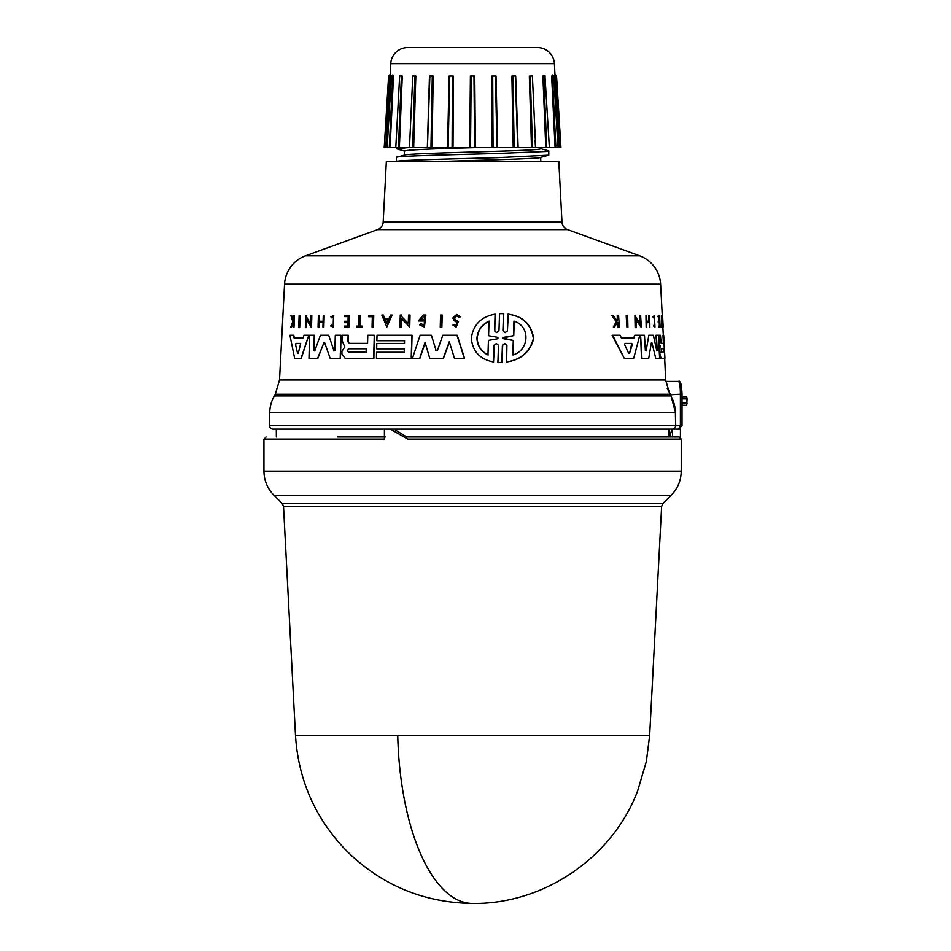 <?xml version="1.0" encoding="UTF-8"?>
<svg xmlns="http://www.w3.org/2000/svg" width="951" height="951" viewBox="0 0 951 951"><rect width="100%" height="100%" fill="white"/><g stroke="black" fill="none" stroke-linecap="round" stroke-linejoin="round"><path stroke-width="1.43" d="M397.744 735.385A177.326 74.939 90 0 0 472.576 903.45C422.933 902.677 380.543 884.763 345.403 849.695C314.947 817.622 298.305 779.523 295.488 735.385L649.664 735.385L661.634 506.384L283.517 506.384L282.281 503.59L273.912 495.233C267.397 488.529 264.081 480.493 263.938 471.149L263.938 439.112L266.066 436.985M680.429 437.46L680.429 429.115L672.583 429.115L672.583 436.985L678.301 436.985L404.853 436.985L407.658 439.112L390.362 429.115L272.937 429.115L668.862 429.115L668.791 436.985L406.743 436.985L394.915 429.686L390.362 429.115L672.214 429.115A3.412 3.412 0 0 0 675.626 425.703L269.537 425.703A3.412 3.412 0 0 0 272.937 429.115M670.835 395.937A34.07 34.07 0 0 1 675.388 412.377L269.763 412.377A34.07 34.07 0 0 1 274.328 395.937L275.291 394.261L669.861 394.261L670.835 395.937L274.328 395.937M561.982 222.035A8.511 8.511 0 0 0 567.569 229.595L639.643 255.819A31.93 31.93 0 0 1 660.612 284.159L284.551 284.159A31.93 31.93 0 0 1 305.521 255.819L377.583 229.595A8.511 8.511 0 0 0 383.182 222.035L386.356 161.361L558.808 161.361L561.982 222.035L383.182 222.035M559.64 147.607L560.935 147.607L559.378 147.607L555.574 76.056L558.76 147.607L554.409 63.693A17.035 17.035 0 0 0 537.398 47.55L407.765 47.55A17.035 17.035 0 0 0 390.754 63.693L390.136 76.08L390.195 74.428L388.614 76.021L384.228 147.607L386.403 147.607L389.577 76.056L385.785 147.607L384.228 147.607M295.488 735.385L283.517 506.384M282.281 503.59L662.883 503.59L671.24 495.233L273.912 495.233M407.658 439.112L681.225 439.112L681.225 471.149L263.938 471.149M384.406 429.115L384.406 439.112L263.938 439.112M276.372 436.985L276.301 429.115M269.763 412.377L269.537 425.703M675.388 412.377L675.626 425.644L269.537 425.644M682.022 394.201C681.605 384.311 680.405 380.055 678.42 381.422C679.692 382.183 680.345 386.439 680.393 394.201L682.022 394.201L682.022 425.703L678.491 429.115L680.393 425.703L682.022 425.703M299.815 315.613L299.434 327.631L298.745 327.631L299.137 315.613L300.076 315.613L299.696 327.631L299.006 327.631M501.629 313.616L503.757 313.675L503.174 330.865L504.672 332.541M501.771 313.616L503.483 313.675L502.901 330.865L505.088 332.624L507.418 330.865L508.274 314.151C523.062 316.243 531.538 324.422 533.713 338.699C529.909 352.167 520.886 359.918 506.621 361.951L506.919 345.237L504.719 343.489L502.413 345.237L501.831 362.438L497.92 362.438L498.49 345.249L496.327 343.477L494.08 345.249L493.533 361.951C479.993 359.43 472.576 351.466 471.268 338.057C473.42 324.576 481.361 316.612 495.091 314.163L494.556 330.853L496.422 332.577M504.85 343.489L502.687 345.237L502.104 362.438L500 362.486M496.47 343.477L494.342 345.249L493.533 361.951M495.091 314.163L494.817 330.853M328.689 335.251L334.027 350.931L328.689 335.251M334.859 350.574L333.801 350.931L334.859 350.574L335.287 335.251L341.052 335.251L340.434 358.349L331.816 358.349M328.464 335.251L320.416 335.251L314.722 350.931L313.818 350.574L314.508 335.251L309.657 335.251L308.968 358.349L317.598 358.349L323.768 343.038L317.824 358.349L309.218 358.349M314.056 350.574L314.959 350.931M437.484 350.313L435.796 350.313L437.484 350.313L442.786 335.251L457.217 335.251L464.552 358.349L454.459 358.349L449.312 341.706L443.202 358.349L432.063 358.349M449.55 341.706L443.428 358.349L429.757 358.349L425.073 342.396L419.688 358.349L412.651 358.349M425.287 342.396L419.902 358.349L412.437 358.349L420.092 335.251L431.421 335.251L436.022 350.313L431.421 335.251M348.304 335.251L348.137 341.73L349.35 343.359L367.561 343.359L367.775 335.251L374.266 335.251L373.66 358.349L345.177 358.349L341.896 353.855L341.968 351.216L344.785 346.96L342.241 340.91L342.408 335.251L348.304 335.251M374.266 335.251L373.874 358.349L345.177 358.349M377.012 343.418L404.472 343.418L404.544 340.708L377.083 340.708M404.544 340.708L376.869 340.708L377.012 335.251L412.056 335.251L411.438 358.349L376.62 358.349M376.774 352.25L404.234 352.25L404.33 348.851L376.869 348.851M308.778 335.251L301.289 358.349L294.655 358.349L289.936 335.251L293.811 335.251L294.394 338.009L303.072 338.009L303.963 335.251L308.778 335.251L301.039 358.349L294.917 358.349M420.996 323.649L424.241 325.23L424.479 316.778L420.354 319.798L423.302 319.798L423.266 321.01L418.309 321.01L423.373 315.031L425.893 315.031L424.419 327.085L419.522 324.802L421.21 323.649L423.219 325.04M424.586 316.778L420.568 319.798M423.266 321.01L418.523 321.01M306.614 319.179L306.365 327.631L305.354 327.631L305.723 315.613L306.721 315.613L306.674 317.182L310.763 324.315M306.674 317.182L310.525 324.315L310.775 315.613L311.833 315.613L311.476 327.631L306.365 319.179L305.604 327.631M401.643 318.597L401.417 327.049L399.943 327.049L400.264 315.031L401.726 315.031L401.691 316.588L408.502 323.732M401.691 316.588L408.288 323.732L408.514 315.031L410.036 315.031L409.715 327.049L401.417 318.597L401.203 327.049L400.157 327.049M392.109 315.031L386.831 327.037L381.838 315.031L383.324 315.031L384.953 319.132L388.709 319.132L390.588 315.031L392.109 315.031L386.617 327.037M383.324 315.031L385.167 319.132L388.709 319.132M318.288 327.049L319.156 327.049L319.31 321.949L323.078 321.949L322.936 327.049L323.851 327.049L323.174 327.049M319.156 327.049L318.05 327.049L318.383 315.613L319.488 315.613L319.322 321.272L323.102 321.272L323.257 315.613L324.172 315.613L323.851 327.049L324.172 315.613M344.678 321.272L348.03 321.272L344.464 321.272L344.428 322.674L347.995 322.674L344.642 322.674M348.03 321.272L348.161 316.624L344.809 316.624M348.161 316.624L344.583 316.624L344.607 315.613L349.362 315.613L349.053 327.049L344.524 327.049M344.547 326.074L347.9 326.074L344.333 326.074L344.31 327.049L349.053 327.049M456.635 314.472L460.427 316.826L458.81 317.242L460.189 316.826L456.635 314.472L452.759 317.931L454.352 320.796L457.146 322.532L456.028 325.622L454.578 324.564M456.718 315.78L454.412 317.931L455.374 319.691L458.275 321.569L456.218 327.037L452.949 325.064L454.34 324.564M291.481 315.613L293.074 320.903L293.693 315.613L294.418 315.613L294.025 327.049L293.3 327.049L293.443 322.627L291.588 327.049L290.768 327.049L292.765 321.7L290.935 315.613L291.767 315.613L293.348 320.903M333.48 315.613L333.385 327.156L333.694 315.613L330.9 316.873L331.388 317.8L333.444 316.802L333.195 325.979L331.269 325.052L332.66 325.848M333.551 316.802L331.388 317.8M356.696 326.074L358.586 326.074L358.872 315.613L360.179 315.613L359.906 326.074M359.965 315.613L359.692 326.074L362.188 326.074L362.165 327.049L356.673 327.049M373.529 315.613L373.446 327.049L373.743 315.613L368.845 315.613L368.81 316.742L372.328 316.742L369.024 316.742M372.328 316.742L372.055 327.049L373.232 327.049L372.269 327.049M441.977 315.031L441.644 327.049L440.23 327.049L440.563 315.031L442.203 315.031L441.87 327.049L440.456 327.049M627.91 327.631L627.66 315.613L626.174 315.613L626.947 327.631L626.697 315.613M656.392 335.251L657.224 350.574L655.94 335.251L658.377 335.251L659.625 358.349L655.94 358.349M658.746 358.349L655.75 358.349L651.994 343.038L655.75 358.349M648.261 358.349L641.973 358.349L640.594 335.251L644.481 335.251L645.372 350.574L646.098 350.931L648.832 335.251L653.373 335.251L656.82 350.931M651.304 343.038L651.994 343.038L651.304 343.038L648.725 358.349L641.485 358.349L640.594 335.251M645.372 350.574L646.098 350.931L648.832 335.251M660.695 358.349L664.476 358.349L660.648 358.349L659.435 353.855L659.839 346.96L658.437 335.251L660.434 335.251L661.159 343.359L663.406 343.359L662.978 335.251M621.431 338.009L633.58 338.009L634.84 335.251L634.091 338.009L621.431 338.009L620.052 335.251L612.111 335.251L624.284 358.349L612.694 335.251M633.2 358.349L624.819 358.349L633.699 358.349L639.785 335.251L634.84 335.251M639.952 324.315L639.429 315.613L640.641 315.613L641.354 327.631L635.934 319.179L636.445 327.631L635.637 327.631L634.899 315.613L635.708 315.613L635.803 317.182L640.427 324.315L639.916 315.613M641.354 327.631L635.434 319.179M635.946 327.631L635.137 327.631L634.899 315.613M649.854 327.049L649.676 315.613L648.677 315.613L648.998 321.272L646.894 321.272L649.462 321.272L649.141 315.613M649.034 321.949L649.783 327.049L649.034 321.949L646.942 321.949L646.632 327.049L645.967 315.613L646.573 315.613L646.894 321.272M646.763 327.049L646.157 327.049L645.967 315.613M659.138 321.272L658.318 315.613L659.507 315.613L660.113 327.049L658.924 327.049L659.542 327.049M659.4 326.074L659.221 322.674L658.258 322.674L658.187 321.272L659.578 321.272L659.328 316.624L657.937 316.624L658.318 315.613M658.496 327.049L658.877 326.074L658.496 327.049M616.7 320.903L617.461 319.667L617.175 315.613L618.59 315.613L619.374 327.049L618.519 327.049L618.221 322.627L617.294 322.627L614.512 327.049L613.347 327.049L616.771 321.7L611.992 315.613L613.205 315.613L617.258 320.903L617.461 319.667M618.816 327.049L617.96 327.049L617.294 322.627M613.347 327.049L616.2 321.7L611.992 315.613M654.692 325.92L654.383 317.004M652.826 316.873L653.575 317.8L652.826 316.873L654.347 315.613L654.977 327.156L654.003 325.052L653.824 326.003M654.977 327.156L653.373 326.003M661.991 327.049L661.527 315.613L662.419 327.049L661.218 327.049L661.599 326.074M661.492 326.074L661.373 315.613M662.051 316.742L662.407 315.613L662.051 316.742M662.407 315.613L663.227 327.049L662.229 316.742M284.551 284.159L279.523 379.96L665.629 379.96L669.861 394.261M661.159 343.359L663.834 343.359L663.715 335.251L665.629 379.96M660.612 284.159L662.265 315.613M662.859 327.049L663.287 335.251M659.685 345.451L658.877 335.251M455.374 319.691L454.174 317.931L456.599 315.78L458.81 317.242M624.569 344.464L624.985 343.406L631.773 343.406L632.26 344.464L629.574 353.38L628.682 353.38L624.569 344.464M661.539 352.179L661.361 348.779L664.036 348.779L664.214 352.179L661.111 352.179M295.523 344.464L295.868 343.406L300.706 343.406L298.234 353.38L297.592 353.38L295.523 344.464L297.592 353.38L298.234 353.38M295.868 343.406L295.797 344.464M348.541 352.179L347.27 350.479L348.637 348.779L366.242 348.779L366.159 352.179L348.541 352.179M366.254 348.779L348.851 348.779L347.495 350.479L348.755 352.179L366.159 352.179M487.97 354.949C480.909 351.466 477.236 345.831 476.938 338.057C477.759 330.199 481.8 324.564 489.04 321.165L488.576 335.715L497.944 337.379L497.896 338.734L488.434 340.387L487.97 354.949M489.301 321.165C482.062 324.553 478.02 330.187 477.188 338.057C477.473 345.807 481.158 351.442 488.232 354.949M503.448 338.746L502.651 338.057L503.495 337.367L513.457 335.667L513.968 321.165C531.015 326.11 529.172 350.753 512.779 354.949L513.29 340.446L502.936 338.057L513.457 335.667M404.413 155.203C402.535 153.884 455.232 152.564 497.563 151.245C524.94 150.436 539.324 149.628 540.75 148.808L540.75 147.607M529.778 90.702L531.502 147.607L517.82 147.607L515.287 76.056L517.748 147.607L514.206 147.607L512.862 76.056L515.287 76.056L514.907 75.355L515.287 76.044M404.413 155.084L404.413 150.912C408.989 149.818 432.931 148.713 476.213 147.607L475.381 147.607M404.781 154.989L396.365 157.355C394.332 156.095 448.908 154.799 497.551 153.48L546.492 151.471L548.418 150.769L540.334 148.582M540.75 161.361L540.75 157.414M444.26 161.361C486.817 160.018 542.783 158.651 540.75 157.307M548.798 150.971L548.786 155.168L540.334 157.521M396.365 161.361L396.365 157.355M548.786 155.168L497.599 157.664C452.854 158.9 398.659 160.137 396.615 161.361L397.708 161.361M447.814 147.607L408.157 147.607L396.365 148.76L404.829 151.138M396.365 148.76L396.365 147.607L399.372 147.607L402.273 76.08L401.405 76.056L398.433 147.607L396.389 147.607M392.597 75.01L392.406 76.08L392.597 75.01L391.42 76.032L387.164 147.607L386.403 147.607L390.136 76.08M392.478 75.248L393.5 76.08L392.775 76.056L389.268 147.607L390.076 147.607L393.5 76.08L390.076 147.607L395.782 147.607L399.658 76.032L402.273 76.08L399.372 147.607L409.477 147.607L412.77 76.044L414.886 76.056L412.651 147.607L413.649 147.607L415.825 76.08L414.886 75.997M400.24 75.272L402.273 76.08M412.746 76.08L415.825 76.08L412.746 76.08L412.33 85.4M429.472 76.08L427.344 147.607L429.472 76.08L433.24 76.08L432.289 76.056L430.958 147.607L413.649 147.607L415.825 76.08M447.529 147.607L449.134 76.08L452.45 76.056L452.094 147.607L430.958 147.607M474.656 147.607L452.094 147.607M469.735 147.607L470.4 76.08L473.978 76.056L474.632 147.607L493.07 147.607L492.701 76.056L495.412 76.056L497.028 147.607L517.82 147.607M491.81 76.08L496.018 76.08L491.81 76.08L492.142 147.607M511.911 76.08L515.692 76.08L511.911 76.08L513.207 147.607M535.092 140.451L535.52 147.607L531.502 147.607L529.338 76.08L532.417 76.08L530.278 76.056L532.501 147.607L530.278 76.056L532.394 76.044L535.675 147.607L546.73 147.607L543.758 76.056L545.161 76.056L542.89 76.08L544.923 75.272M552.686 75.248L551.651 76.08L552.388 76.056L555.895 147.607L556.953 147.607L555.087 147.607L551.651 76.08L555.087 147.607L549.381 147.607L544.971 76.08M558.95 139.476L559.378 147.607L557.999 147.607L553.744 76.032L552.567 75.01L552.757 76.08M668.791 436.985L669.754 436.985L671.739 429.686L672.583 429.115M385.298 436.985L337.486 436.985M672.583 436.985L669.754 436.985M674.735 425.644L675.709 425.62L675.4 426.916M670.93 429.115L672.024 429.115M678.491 429.115L682.01 425.703M669.742 429.115L668.826 432.848M680.559 428.473L680.429 429.602M682.022 398.885L687.062 398.885L686.717 396.745L682.022 396.745M668.791 436.771L669.813 436.771M687.062 398.885L686.717 405.269L682.152 405.269M667.21 388.329L670.835 395.295L675.483 412.354L674.509 412.377M678.42 381.422L665.748 381.422M674.735 425.703L680.393 425.703L680.393 394.201L669.409 394.831M345.403 358.349L373.66 358.349M379.39 358.349L411.212 358.349L376.406 358.349L376.56 352.25L404.234 352.25M339.091 358.349L330.152 358.349L324.79 343.038L323.542 343.038L324.79 343.038M418.119 358.349L419.688 358.349M663.192 327.049L662.645 316.742M653.575 317.8L654.419 316.802L654.918 325.979L654.003 325.052M653.278 316.873L654.347 315.613M618.019 319.667L617.734 315.613M658.615 321.272L658.698 322.674L659.649 322.674L659.828 326.074L658.877 326.074M649.497 321.949L646.942 321.949M664.143 343.418L664.404 348.851M664.606 352.25L664.927 358.349L661.076 358.349L659.863 353.855L659.839 346.96M663.976 340.708L663.715 335.251M660.125 345.451L660.279 346.96M362.165 327.049L356.459 327.049L356.482 326.074L358.586 326.074M361.974 326.074L361.951 327.049M333.159 327.156L330.746 326.003L331.269 325.052M293.443 322.627L291.303 327.049M294.144 315.613L293.752 327.049M455.137 319.691L458.037 321.569L455.993 327.037M347.995 322.674L347.9 326.074M349.136 315.613L348.839 327.049M319.251 315.613L319.096 321.272L323.102 321.272M319.31 321.949L318.93 327.049M323.078 321.949L319.072 321.949M401.512 315.031L401.477 316.588M409.822 315.031L409.501 327.049M306.472 315.613L306.424 317.182M311.595 315.613L311.239 327.631M423.076 319.798L423.052 321.01M425.668 315.031L424.194 327.085M293.538 335.251L294.121 338.009L303.072 338.009M404.33 348.851L376.655 348.851L376.798 343.418L404.472 343.418M411.831 335.251L411.212 358.349M348.09 335.251L347.923 341.73L349.136 343.359L367.561 343.359M456.991 335.251L464.314 358.349M314.722 350.931L313.818 350.574L314.27 335.251M340.838 335.251L340.208 358.349M501.498 313.616L499.537 313.675L498.966 330.853L496.695 332.624L494.556 330.853M507.989 314.151C522.765 316.243 531.229 324.422 533.392 338.699C529.612 352.155 520.601 359.918 506.348 361.951M631.773 343.406L629.574 353.38L628.682 353.38M386.712 323.518L385.226 319.821L388.388 319.821L386.712 323.518M631.262 343.406L624.985 343.406M664.036 348.779L661.361 348.779M663.786 352.179L663.608 348.779M388.388 319.821L385.226 319.821M385.44 319.821L386.926 323.518M300.706 343.406L296.141 343.406M514.265 321.165L513.742 335.667M513.29 340.446L503.721 338.746M513.576 340.446L513.065 354.949M469.865 147.607L452.747 147.607M452.307 147.607L448.052 147.607M548.775 147.607L546.73 147.607L546.385 139.381M497.028 147.607L493.07 147.607M474.632 147.607L470.531 147.607L471.173 76.056L473.978 76.056L470.4 76.08M412.651 147.607L409.631 147.607L412.651 147.607M389.268 147.607L388.21 147.607L389.268 147.607M393.476 75.212L392.513 75.093M529.338 76.08L530.278 76.056L529.338 76.08M552.388 76.056L553.113 76.056L552.388 76.056M543.092 80.906L545.791 147.607L542.89 76.08L543.758 76.056M532.18 76.068L531.764 75.26L532.394 76.044M449.134 76.08L452.45 76.056L449.74 76.056L448.135 147.607M429.864 76.044L430.256 75.355L429.84 76.044M429.864 76.056L432.289 76.056L429.864 76.056L427.427 147.607M413.483 75.236L412.77 76.044M400.193 76.08L400.442 75.212L399.658 76.032M392.05 76.056L392.775 76.056L392.05 76.056M398.433 147.607L399.622 118.994M400.002 76.056L401.405 76.056M554.409 63.693L390.754 63.693M567.569 229.595L377.583 229.595M639.643 255.819L305.521 255.819M433.24 76.08L431.956 147.607M453.342 76.08L453.021 147.607M474.751 76.08L475.417 147.607M496.018 76.08L497.623 147.607M515.692 76.08L518.129 147.607M532.417 76.08L532.822 85.424M394.915 429.686L392.335 429.686M687.062 403.141L682.022 403.141M675.709 425.62L675.483 412.354M670.835 395.295L670.039 395.937M669.884 393.666L669.076 394.261M649.664 735.385L646.335 761.561L637.634 790.935C612.456 857.588 543.829 904.377 472.576 903.45M671.24 495.233C677.754 488.529 681.082 480.493 681.225 471.149M275.291 394.261L279.523 379.96M662.883 503.59L661.634 506.384M681.225 439.112L679.085 436.985M554.968 74.428L556.549 76.021L560.935 147.607M514.907 75.355L515.311 76.044"/></g></svg>
